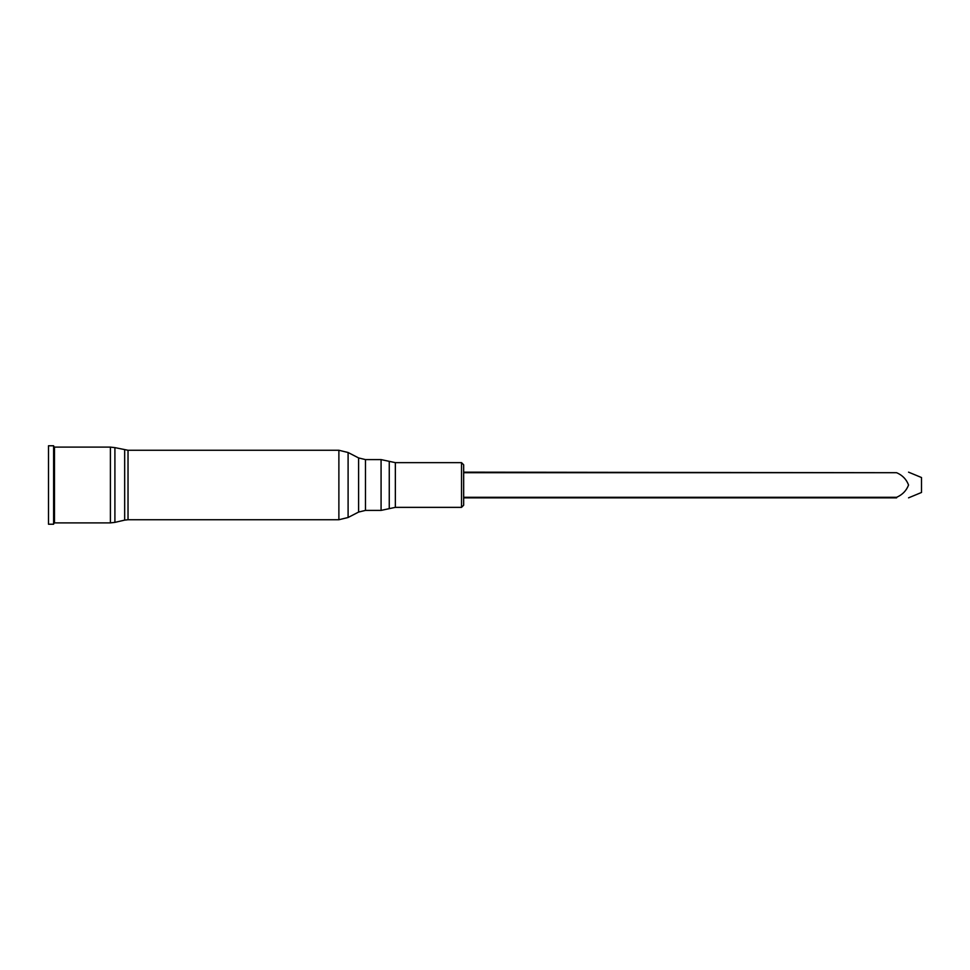 <?xml version="1.0" encoding="UTF-8"?>
<svg xmlns="http://www.w3.org/2000/svg" width="970" height="970" viewBox="0 0 970 970"><rect width="100%" height="100%" fill="white"/><g stroke="black" fill="none" stroke-linecap="round" stroke-linejoin="round"><path stroke-width="1.45" d="M365.472 459.598L358.609 457.937L358.609 512.063L365.472 510.402L365.472 459.598L381.077 459.598L389.261 461.344L389.261 508.656L395.348 507.358L395.348 462.641L461.526 462.641L463.66 464.775L463.66 505.224L463.66 497.295L896.619 497.295C902.427 494.748 906.416 490.662 908.55 485.024C906.453 479.374 902.476 475.264 896.619 472.705L463.66 472.16M463.66 497.84L896.619 497.84M463.66 497.295L463.66 472.705L896.619 472.705M908.55 472.16L921.5 477.531L921.5 492.469L908.55 497.84M48.5 445.776L48.5 524.224L53.617 524.224L53.617 445.776L48.5 445.776M53.617 446.261L54.478 447.109L54.478 522.891L53.617 523.739M54.478 447.109L110.398 447.109L110.398 522.891L54.478 522.891M124.669 449.874L124.669 520.126L128.028 519.738L128.028 450.262L114.909 447.631L114.909 522.369L110.398 522.891M128.028 450.262L338.882 450.262L338.882 519.738L128.028 519.738M358.609 457.937L348.097 452.505L348.097 517.495L338.882 519.738M381.077 459.598L381.077 510.402L389.261 508.656M461.526 462.641L461.526 507.358L463.66 505.224M114.909 447.631L110.398 447.109M124.669 520.126L114.909 522.369M348.097 452.505L338.882 450.262M358.609 512.063L348.097 517.495M365.472 510.402L381.077 510.402M395.348 462.641L389.261 461.344M395.348 507.358L461.526 507.358"/></g></svg>
